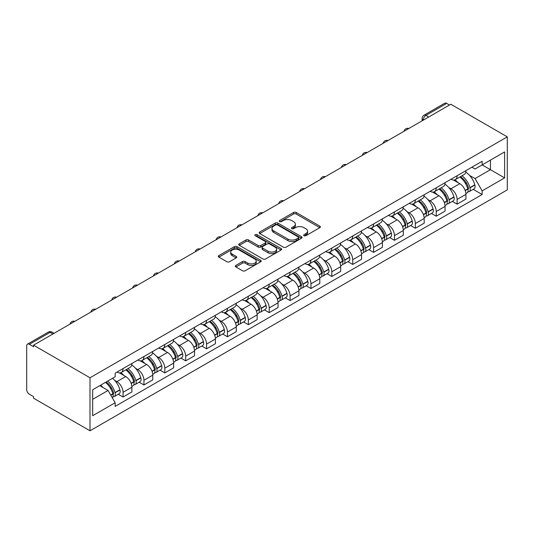 <?xml version="1.0" encoding="UTF-8"?>
<svg xmlns="http://www.w3.org/2000/svg" width="534" height="534" viewBox="0 0 534 534"><rect width="100%" height="100%" fill="white"/><g stroke="black" fill="none" stroke-linecap="round" stroke-linejoin="round"><path stroke-width="0.8" d="M304.04 235.708A1.302 0.748 0 0 0 305.882 235.708L319.839 227.651A1.856 1.075 0 0 0 320.387 226.89A1.856 1.075 0 0 0 319.839 226.129L296.196 212.479A1.856 1.075 0 0 0 293.567 212.479L279.609 220.535A1.302 0.748 0 0 0 279.229 221.069A1.302 0.748 0 0 0 279.609 221.597A1.302 0.748 0 0 0 281.445 221.597L283.254 220.555A5.947 3.431 0 0 1 291.664 220.555L293.633 221.697A5.947 3.431 0 0 1 295.375 224.12A5.947 3.431 0 0 1 293.633 226.549L291.824 227.591A1.302 0.748 0 0 0 291.444 228.125A1.302 0.748 0 0 0 291.824 228.652A1.302 0.748 0 0 0 293.667 228.652L295.469 227.611A5.947 3.431 0 0 1 303.879 227.611L305.849 228.746A5.947 3.431 0 0 1 307.591 231.175A5.947 3.431 0 0 1 305.849 233.598L304.04 234.646A1.302 0.748 0 0 0 303.659 235.174A1.302 0.748 0 0 0 304.04 235.708L304.04 234.646M235.894 265.418A1.856 1.075 0 0 0 235.354 266.179A1.856 1.075 0 0 0 235.894 266.933L242.529 270.765A1.856 1.075 0 0 0 245.159 270.765L260.659 261.814A1.856 1.075 0 0 0 261.206 261.059A1.856 1.075 0 0 0 260.659 260.298L237.016 246.648A1.856 1.075 0 0 0 234.386 246.648L218.887 255.599A1.856 1.075 0 0 0 218.339 256.353A1.856 1.075 0 0 0 218.887 257.114L226.897 261.74A1.856 1.075 0 0 0 229.527 261.74L236.161 257.909A1.856 1.075 0 0 0 236.702 257.154A1.856 1.075 0 0 0 236.161 256.393L232.183 254.097A4.973 2.87 0 0 1 230.728 252.068A4.973 2.87 0 0 1 233.799 249.418A4.973 2.87 0 0 1 239.212 250.039L254.778 259.03A4.973 2.87 0 0 1 256.233 261.059A4.973 2.87 0 0 1 253.169 263.709A4.973 2.87 0 0 1 247.749 263.088L245.159 261.587A1.856 1.075 0 0 0 242.529 261.587L235.894 265.418L235.894 266.933M90.006 377.778L33.529 345.171L450.823 104.25L507.3 136.858L90.006 377.778L90.006 430.791L507.3 189.864L507.3 136.858M283.387 247.175A1.856 1.075 0 0 0 286.01 247.175L301.516 238.231A1.856 1.075 0 0 0 302.057 237.47A1.856 1.075 0 0 0 301.516 236.709L277.867 223.058A1.856 1.075 0 0 0 275.244 223.058L259.738 232.01A1.856 1.075 0 0 0 259.197 232.764A1.856 1.075 0 0 0 259.738 233.525L283.387 247.175M255.726 235.988A1.302 0.748 0 0 1 257.048 236.168L257.048 234.626L281.084 248.504A1.856 1.075 0 0 1 281.632 249.265A1.856 1.075 0 0 1 281.084 250.019L265.585 258.97A1.856 1.075 0 0 1 262.955 258.97L239.312 245.32L239.312 243.804A1.856 1.075 0 0 0 238.765 244.559A1.856 1.075 0 0 0 239.312 245.32M239.312 243.804L245.947 239.973A1.856 1.075 0 0 1 248.57 239.973L258.162 245.506A1.856 1.075 0 0 0 260.792 245.506L265.191 242.97A1.856 1.075 0 0 0 265.732 242.209A1.856 1.075 0 0 0 265.191 241.448L255.205 235.688A1.302 0.748 0 0 1 254.825 235.154A1.302 0.748 0 0 1 255.626 234.459A1.302 0.748 0 0 1 257.048 234.626M33.529 345.171L33.529 346.72L29.377 344.323A3.785 2.183 -120 0 0 27.481 344.136A3.785 2.183 -120 0 0 26.7 345.872L26.7 389.606A3.785 2.183 -120 0 0 29.377 394.239L33.529 396.635L33.529 398.184L90.006 430.791M428.742 116.999L425.932 115.377A3.785 2.183 60 0 0 424.036 115.19L444.782 103.209A3.785 2.183 60 0 1 446.671 103.402L425.932 115.377A3.785 2.183 120 0 0 423.255 120.01L423.255 120.17M449.481 105.024L446.671 103.402M457.111 175.726A8.704 5.026 60 0 1 455.308 179.631L464.139 174.531A8.704 5.026 -120 0 0 465.942 170.626M448.727 187.494L450.956 188.782A8.704 5.026 60 0 1 457.111 199.442L465.948 194.343A8.704 5.026 -120 0 0 459.787 183.683L453.466 180.031M465.948 194.343L465.948 199.062L457.111 204.162L452.325 201.391M455.308 179.631A8.704 5.026 60 0 1 451.023 179.237M457.111 199.442L457.111 204.162M436.231 187.774A8.704 5.026 60 0 1 434.429 191.686L443.267 186.586A8.704 5.026 -120 0 0 445.069 182.675M431.445 213.446L436.231 216.21L445.069 211.11L445.069 206.398A8.704 5.026 -120 0 0 438.908 195.738L432.587 192.086M434.429 191.686A8.704 5.026 60 0 1 430.144 191.292M427.847 199.549L430.077 200.837A8.704 5.026 60 0 1 436.231 211.497L436.231 216.21M415.359 199.829A8.704 5.026 60 0 1 413.55 203.741L422.387 198.641A8.704 5.026 -120 0 0 424.19 194.73M410.566 225.502L415.359 228.265L424.19 223.165L424.19 218.453A8.704 5.026 -120 0 0 418.035 207.793L411.707 204.142M413.55 203.741A8.704 5.026 60 0 1 409.264 203.347M406.975 211.604L409.198 212.892A8.704 5.026 60 0 1 415.359 223.552L415.359 228.265M394.479 211.885A8.704 5.026 60 0 1 392.677 215.796L401.508 210.696A8.704 5.026 -120 0 0 403.31 206.785M389.686 237.557L394.479 240.32L403.31 235.22L403.31 230.508A8.704 5.026 -120 0 0 397.156 219.841L390.835 216.197M392.677 215.796A8.704 5.026 60 0 1 388.385 215.402M386.095 223.659L388.318 224.941A8.704 5.026 60 0 1 394.479 235.607L394.479 240.32M373.6 223.94A8.704 5.026 60 0 1 371.798 227.844L380.629 222.745A8.704 5.026 -120 0 0 382.431 218.84M368.807 249.612L373.6 252.375L382.431 247.275L382.431 242.563A8.704 5.026 -120 0 0 376.276 231.896L369.955 228.245M371.798 227.844A8.704 5.026 60 0 1 367.512 227.457M365.216 235.714L367.445 236.996A8.704 5.026 60 0 1 373.6 247.663L373.6 252.375M352.72 235.995A8.704 5.026 60 0 1 350.918 239.899L359.749 234.8A8.704 5.026 -120 0 0 361.551 230.895M347.928 261.66L352.72 264.43L361.551 259.33L361.551 254.618A8.704 5.026 -120 0 0 355.397 243.951L349.076 240.3M350.918 239.899A8.704 5.026 60 0 1 346.633 239.506M344.337 247.763L346.566 249.051A8.704 5.026 60 0 1 352.72 259.718L352.72 264.43M331.841 248.05A8.704 5.026 60 0 1 330.039 251.955L338.87 246.855A8.704 5.026 -120 0 0 340.679 242.95M327.055 273.715L331.841 276.485L340.679 271.385L340.679 266.666A8.704 5.026 -120 0 0 334.518 256.006L328.196 252.355M330.039 251.955A8.704 5.026 60 0 1 325.753 251.561M323.457 259.818L325.687 261.106A8.704 5.026 60 0 1 331.841 271.766L331.841 276.485M310.962 260.098A8.704 5.026 60 0 1 309.159 264.01L317.997 258.91A8.704 5.026 -120 0 0 319.799 254.998M306.176 285.77L310.962 288.534L319.799 283.434L319.799 278.721A8.704 5.026 -120 0 0 313.638 268.061L307.317 264.41M309.159 264.01A8.704 5.026 60 0 1 304.874 263.616M302.584 271.873L304.807 273.161A8.704 5.026 60 0 1 310.962 283.821L310.962 288.534M290.089 272.153A8.704 5.026 60 0 1 288.287 276.065L297.118 270.965A8.704 5.026 -120 0 0 298.92 267.053M285.296 297.825L290.089 300.589L298.92 295.489L298.92 290.776A8.704 5.026 -120 0 0 292.766 280.116L286.438 276.465M288.287 276.065A8.704 5.026 60 0 1 283.995 275.671M281.705 283.928L283.928 285.216A8.704 5.026 60 0 1 290.089 295.876L290.089 300.589M269.209 284.208A8.704 5.026 60 0 1 267.407 288.12L276.238 283.02A8.704 5.026 -120 0 0 278.04 279.108M264.417 309.88L269.209 312.644L278.04 307.544L278.04 302.831A8.704 5.026 -120 0 0 271.886 292.165L265.565 288.52M267.407 288.12A8.704 5.026 60 0 1 263.122 287.726M260.826 295.983L263.055 297.264A8.704 5.026 60 0 1 269.209 307.931L269.209 312.644M248.33 296.263A8.704 5.026 60 0 1 246.528 300.168L255.359 295.068A8.704 5.026 -120 0 0 257.161 291.163M243.537 321.935L248.33 324.699L257.161 319.599L257.161 314.886A8.704 5.026 -120 0 0 251.007 304.22L244.685 300.569M246.528 300.168A8.704 5.026 60 0 1 242.242 299.781M239.946 308.038L242.176 309.32A8.704 5.026 60 0 1 248.33 319.986L248.33 324.699M227.451 308.318A8.704 5.026 60 0 1 225.648 312.223L234.479 307.123A8.704 5.026 -120 0 0 236.282 303.219M222.665 333.984L227.451 336.754L236.282 331.654L236.282 326.942A8.704 5.026 -120 0 0 230.127 316.275L223.806 312.624M225.648 312.223A8.704 5.026 60 0 1 221.363 311.829M219.067 320.086L221.296 321.375A8.704 5.026 60 0 1 227.451 332.041L227.451 336.754M206.571 320.373A8.704 5.026 60 0 1 204.769 324.278L213.607 319.178A8.704 5.026 -120 0 0 215.409 315.274M201.785 346.039L206.571 348.809L215.409 343.709L215.409 338.99A8.704 5.026 -120 0 0 209.248 328.33L202.927 324.679M204.769 324.278A8.704 5.026 60 0 1 200.484 323.884M198.187 332.141L200.417 333.43A8.704 5.026 60 0 1 206.571 344.09L206.571 348.809M185.692 332.422A8.704 5.026 60 0 1 183.89 336.333L192.727 331.234A8.704 5.026 -120 0 0 194.53 327.322M180.906 358.094L185.698 360.857L194.53 355.757L194.53 351.045A8.704 5.026 -120 0 0 188.375 340.385L182.047 336.734M183.89 336.333A8.704 5.026 60 0 1 179.604 335.939M177.315 344.196L179.537 345.485A8.704 5.026 60 0 1 185.698 356.145L185.698 360.857M164.819 344.477A8.704 5.026 60 0 1 163.017 348.388L171.848 343.289A8.704 5.026 -120 0 0 173.65 339.377M160.026 370.149L164.819 372.912L173.65 367.813L173.65 363.1A8.704 5.026 -120 0 0 167.496 352.44L161.175 348.789M163.017 348.388A8.704 5.026 60 0 1 158.725 347.994M156.435 356.251L158.658 357.54A8.704 5.026 60 0 1 164.819 368.2L164.819 372.912M143.94 356.532A8.704 5.026 60 0 1 142.137 360.443L150.968 355.344A8.704 5.026 -120 0 0 152.771 351.432M139.147 382.204L143.94 384.967L152.771 379.868L152.771 375.155A8.704 5.026 -120 0 0 146.616 364.488L140.295 360.844M142.137 360.443A8.704 5.026 60 0 1 137.852 360.049M135.556 368.306L137.785 369.588A8.704 5.026 60 0 1 143.94 380.255L143.94 384.967M123.06 368.587A8.704 5.026 60 0 1 121.258 372.492L130.089 367.392A8.704 5.026 -120 0 0 131.891 363.487M118.268 394.259L123.06 397.022L131.891 391.923L131.891 387.21A8.704 5.026 -120 0 0 125.737 376.543L119.416 372.892M121.258 372.492A8.704 5.026 60 0 1 116.973 372.105M114.677 380.362L116.906 381.643A8.704 5.026 60 0 1 123.06 392.31L123.06 397.022M469.606 175.439L475.046 178.583L490.439 169.699L490.439 160.113L475.046 169.004L471.902 167.182M475.046 169.004L482.142 164.906L504.623 177.889L482.142 190.872L475.046 178.583M92.682 399.339L108.068 390.454L115.164 402.736L92.682 415.719L92.682 389.76L115.164 376.777L115.164 373.146L482.142 161.275L482.142 164.906L504.623 151.923L504.623 177.889M115.164 402.736L115.164 406.374L482.142 194.503L482.142 190.872M115.164 376.777L92.682 389.76M108.068 390.454L99.771 385.661M473.197 189.336L482.142 194.503M504.623 151.923L490.439 160.113M304.56 235.888L305.849 235.147A5.947 3.431 0 0 0 307.591 232.717L307.591 231.175M295.375 224.12L295.375 225.668A5.947 3.431 0 0 1 293.633 228.091L292.345 228.839M319.813 227.664L296.196 214.027A1.856 1.075 0 0 0 293.567 214.027L280.13 221.784M301.49 238.244L277.867 224.607A1.856 1.075 0 0 0 275.244 224.607L259.764 233.538M298.232 237.997A1.302 0.748 0 0 0 298.613 237.47A1.302 0.748 0 0 0 298.232 236.936L277.473 224.954A1.302 0.748 0 0 0 275.637 224.954L273.728 226.056A5.947 3.431 0 0 0 271.986 228.479A5.947 3.431 0 0 0 273.728 230.908L287.919 239.098A5.947 3.431 0 0 0 296.323 239.098L298.232 237.997L298.232 239.546A1.302 0.748 0 0 0 298.613 239.012L298.613 237.47M271.986 228.479L271.986 230.027A5.947 3.431 0 0 0 273.728 232.457L273.728 230.908M298.232 239.546L296.323 240.647A5.947 3.431 0 0 1 287.919 240.647L273.728 232.457M239.339 245.333L245.947 241.515L245.947 239.973M265.732 242.209L265.732 243.758A1.856 1.075 0 0 1 265.191 244.512L260.792 247.055A1.856 1.075 0 0 1 258.162 247.055L248.57 241.515A1.856 1.075 0 0 0 245.947 241.515M257.048 236.168L281.064 250.039M268.115 251.254A4.973 2.87 0 0 0 273.528 251.874A4.973 2.87 0 0 0 276.599 249.224A4.973 2.87 0 0 0 275.143 247.195L269.657 244.031A1.856 1.075 0 0 0 267.033 244.031L262.628 246.568A1.856 1.075 0 0 0 262.087 247.329A1.856 1.075 0 0 0 262.628 248.09L268.115 251.254L268.115 252.802A4.973 2.87 0 0 0 273.528 253.423A4.973 2.87 0 0 0 276.599 250.773L276.599 249.224M262.087 247.329L262.087 248.877A1.856 1.075 0 0 0 262.628 249.632L262.628 248.09M268.115 252.802L262.628 249.632M256.233 261.059L256.233 262.601A4.973 2.87 0 0 1 253.169 265.251A4.973 2.87 0 0 1 247.749 264.63L245.159 263.135A1.856 1.075 0 0 0 242.529 263.135L235.921 266.947M230.728 252.068L230.728 253.617A4.973 2.87 0 0 0 232.183 255.646L232.183 254.097M236.135 257.922L232.183 255.646M260.632 261.827L237.016 248.19A1.856 1.075 0 0 0 234.386 248.19L218.907 257.128M460.395 176.694A11.922 6.882 60 0 1 460.455 176.727A11.922 6.882 60 0 1 468.305 187.427L468.371 187.674A2.316 1.342 60 0 1 468.011 189.497A2.316 1.342 60 0 1 467.958 189.523M459.874 176.994A14.385 8.304 60 0 1 467.784 188.862L467.851 189.109A4.779 2.757 60 0 1 467.096 192.861L465.908 193.548M467.911 191.806A4.779 2.757 -120 0 0 469.239 191.626A4.779 2.757 -120 0 0 469.993 187.875L469.92 187.628A14.385 8.304 -120 0 0 462.017 175.759M465.761 172.155A14.385 8.304 60 0 1 474.806 184.804L474.88 185.051A4.779 2.757 60 0 1 474.125 188.809L469.239 191.626M454.968 179.798A14.385 8.304 60 0 1 457.972 182.635M464.967 182.655L466.803 183.716M439.522 188.749A11.922 6.882 60 0 1 439.582 188.782A11.922 6.882 60 0 1 447.425 199.482L447.499 199.729A2.316 1.342 60 0 1 447.132 201.552A2.316 1.342 60 0 1 447.078 201.578M438.995 189.049A14.385 8.304 60 0 1 446.905 200.917L446.971 201.164A4.779 2.757 60 0 1 446.217 204.916L445.029 205.603M447.038 203.861A4.779 2.757 -120 0 0 448.36 203.681A4.779 2.757 -120 0 0 449.114 199.93L449.047 199.683A14.385 8.304 -120 0 0 441.137 187.814M444.889 184.203A14.385 8.304 60 0 1 453.927 196.859L454 197.106A4.779 2.757 60 0 1 453.246 200.857L448.36 203.681M434.089 191.853A14.385 8.304 60 0 1 437.099 194.69M444.088 194.71L445.923 195.764M418.643 200.804A11.922 6.882 60 0 1 418.703 200.837A11.922 6.882 60 0 1 426.546 211.537L426.619 211.784A2.316 1.342 60 0 1 426.252 213.607A2.316 1.342 60 0 1 426.199 213.633M418.122 201.104A14.385 8.304 60 0 1 426.025 212.973L426.099 213.22A4.779 2.757 60 0 1 425.338 216.971L424.15 217.658M426.159 215.916A4.779 2.757 -120 0 0 427.48 215.736A4.779 2.757 -120 0 0 428.235 211.985L428.168 211.738A14.385 8.304 -120 0 0 420.258 199.87M424.009 196.258A14.385 8.304 60 0 1 433.054 208.914L433.121 209.161A4.779 2.757 60 0 1 432.366 212.912L427.48 215.736M413.216 203.908A14.385 8.304 60 0 1 416.22 206.745M423.208 206.765L425.044 207.819M397.763 212.852A11.922 6.882 60 0 1 397.823 212.892A11.922 6.882 60 0 1 405.666 223.592L405.74 223.839A2.316 1.342 60 0 1 405.373 225.655A2.316 1.342 60 0 1 405.319 225.688M397.243 213.159A14.385 8.304 60 0 1 405.146 225.028L405.219 225.275A4.779 2.757 60 0 1 404.465 229.026L403.277 229.713M405.279 227.965A4.779 2.757 -120 0 0 406.601 227.791A4.779 2.757 -120 0 0 407.355 224.033L407.288 223.786A14.385 8.304 -120 0 0 399.385 211.918M403.13 208.313A14.385 8.304 60 0 1 412.175 220.969L412.241 221.216A4.779 2.757 60 0 1 411.487 224.968L406.601 227.791M392.336 215.963A14.385 8.304 60 0 1 395.34 218.793M402.336 218.813L404.165 219.874M376.884 224.907A11.922 6.882 60 0 1 376.944 224.941A11.922 6.882 60 0 1 384.794 235.641L384.86 235.888A2.316 1.342 60 0 1 384.493 237.71A2.316 1.342 60 0 1 384.44 237.737M376.363 225.208A14.385 8.304 60 0 1 384.266 237.076L384.34 237.323A4.779 2.757 60 0 1 383.586 241.081L382.397 241.762M384.4 240.02A4.779 2.757 -120 0 0 385.728 239.839A4.779 2.757 -120 0 0 386.483 236.088L386.409 235.841A14.385 8.304 -120 0 0 378.506 223.973M382.251 220.368A14.385 8.304 60 0 1 391.295 233.024L391.362 233.271A4.779 2.757 60 0 1 390.608 237.023L385.728 239.839M371.457 228.018A14.385 8.304 60 0 1 374.461 230.848M381.456 230.868L383.292 231.93M356.004 236.963A11.922 6.882 60 0 1 356.065 236.996A11.922 6.882 60 0 1 363.914 247.696L363.981 247.943A2.316 1.342 60 0 1 363.614 249.765A2.316 1.342 60 0 1 363.567 249.792M355.484 237.263A14.385 8.304 60 0 1 363.387 249.131L363.46 249.378A4.779 2.757 60 0 1 362.706 253.129L361.518 253.817M363.521 252.075A4.779 2.757 -120 0 0 364.849 251.894A4.779 2.757 -120 0 0 365.603 248.143L365.53 247.896A14.385 8.304 -120 0 0 357.626 236.028M361.371 232.423A14.385 8.304 60 0 1 370.416 245.079L370.489 245.326A4.779 2.757 60 0 1 369.735 249.078L364.849 251.894M350.578 240.066A14.385 8.304 60 0 1 353.581 242.903M360.577 242.923L362.412 243.985M335.132 249.018A11.922 6.882 60 0 1 335.192 249.051A11.922 6.882 60 0 1 343.035 259.751L343.102 259.998A2.316 1.342 60 0 1 342.741 261.82A2.316 1.342 60 0 1 342.688 261.847M334.604 249.318A14.385 8.304 60 0 1 342.514 261.186L342.581 261.433A4.779 2.757 60 0 1 341.827 265.184L340.639 265.872M342.648 264.13A4.779 2.757 -120 0 0 343.969 263.95A4.779 2.757 -120 0 0 344.724 260.198L344.65 259.951A14.385 8.304 -120 0 0 336.747 248.083M340.498 244.479A14.385 8.304 60 0 1 349.536 257.128L349.61 257.375A4.779 2.757 60 0 1 348.856 261.133L343.969 263.95M329.698 252.121A14.385 8.304 60 0 1 332.702 254.958M339.697 254.978L341.533 256.04M314.252 261.073A11.922 6.882 60 0 1 314.312 261.106A11.922 6.882 60 0 1 322.156 271.806L322.229 272.053A2.316 1.342 60 0 1 321.862 273.875A2.316 1.342 60 0 1 321.808 273.902M313.732 261.373A14.385 8.304 60 0 1 321.635 273.241L321.702 273.488A4.779 2.757 60 0 1 320.947 277.239L319.759 277.927M321.768 276.185A4.779 2.757 -120 0 0 323.09 276.005A4.779 2.757 -120 0 0 323.844 272.253L323.778 272.006A14.385 8.304 -120 0 0 315.868 260.138M319.619 256.527A14.385 8.304 60 0 1 328.657 269.183L328.73 269.43A4.779 2.757 60 0 1 327.976 273.181L323.09 276.005M308.826 264.176A14.385 8.304 60 0 1 311.829 267.013M318.818 267.033L320.654 268.088M293.373 273.128A11.922 6.882 60 0 1 293.433 273.161A11.922 6.882 60 0 1 301.276 283.861L301.35 284.108A2.316 1.342 60 0 1 300.982 285.93A2.316 1.342 60 0 1 300.929 285.957M292.852 273.428A14.385 8.304 60 0 1 300.755 285.296L300.829 285.543A4.779 2.757 60 0 1 300.068 289.294L298.88 289.982M300.889 288.24A4.779 2.757 -120 0 0 302.211 288.06A4.779 2.757 -120 0 0 302.965 284.308L302.898 284.061A14.385 8.304 -120 0 0 294.995 272.186M298.74 268.582A14.385 8.304 60 0 1 307.784 281.238L307.851 281.485A4.779 2.757 60 0 1 307.097 285.236L302.211 288.06M287.946 276.232A14.385 8.304 60 0 1 290.95 279.068M297.945 279.088L299.774 280.143M272.494 285.176A11.922 6.882 60 0 1 272.554 285.216A11.922 6.882 60 0 1 280.397 295.916L280.47 296.163A2.316 1.342 60 0 1 280.103 297.979A2.316 1.342 60 0 1 280.05 298.005M271.973 285.483A14.385 8.304 60 0 1 279.876 297.351L279.95 297.598A4.779 2.757 60 0 1 279.195 301.35L278.007 302.037M280.01 300.288A4.779 2.757 -120 0 0 281.331 300.115A4.779 2.757 -120 0 0 282.092 296.357L282.019 296.11A14.385 8.304 -120 0 0 274.116 284.242M277.86 280.637A14.385 8.304 60 0 1 286.905 293.293L286.972 293.54A4.779 2.757 60 0 1 286.217 297.291L281.331 300.115M267.067 288.287A14.385 8.304 60 0 1 270.07 291.117M277.066 291.137L278.895 292.198M251.614 297.231A11.922 6.882 60 0 1 251.674 297.264A11.922 6.882 60 0 1 259.524 307.964L259.591 308.211A2.316 1.342 60 0 1 259.224 310.034A2.316 1.342 60 0 1 259.17 310.06M251.093 297.531A14.385 8.304 60 0 1 258.997 309.4L259.07 309.647A4.779 2.757 60 0 1 258.316 313.405L257.128 314.085M259.13 312.343A4.779 2.757 -120 0 0 260.458 312.163A4.779 2.757 -120 0 0 261.213 308.412L261.139 308.165A14.385 8.304 -120 0 0 253.236 296.297M256.981 292.692A14.385 8.304 60 0 1 266.025 305.348L266.099 305.595A4.779 2.757 60 0 1 265.338 309.346L260.458 312.163M246.187 300.335A14.385 8.304 60 0 1 249.191 303.172M256.187 303.192L258.022 304.253M230.735 309.286A11.922 6.882 60 0 1 230.795 309.32A11.922 6.882 60 0 1 238.645 320.02L238.711 320.267A2.316 1.342 60 0 1 238.351 322.089A2.316 1.342 60 0 1 238.297 322.115M230.214 309.587A14.385 8.304 60 0 1 238.124 321.455L238.191 321.702A4.779 2.757 60 0 1 237.436 325.453L236.248 326.141M238.251 324.398A4.779 2.757 -120 0 0 239.579 324.218A4.779 2.757 -120 0 0 240.333 320.467L240.26 320.22A14.385 8.304 -120 0 0 232.357 308.352M236.101 304.747A14.385 8.304 60 0 1 245.146 317.403L245.219 317.65A4.779 2.757 60 0 1 244.465 321.401L239.579 324.218M225.308 312.39A14.385 8.304 60 0 1 228.312 315.227M235.307 315.247L237.143 316.308M209.862 321.341A11.922 6.882 60 0 1 209.922 321.375A11.922 6.882 60 0 1 217.765 332.075L217.839 332.322A2.316 1.342 60 0 1 217.471 334.144A2.316 1.342 60 0 1 217.418 334.171M209.335 321.642A14.385 8.304 60 0 1 217.245 333.51L217.311 333.757A4.779 2.757 60 0 1 216.557 337.508L215.369 338.196M217.378 336.453A4.779 2.757 -120 0 0 218.7 336.273A4.779 2.757 -120 0 0 219.454 332.522L219.387 332.275A14.385 8.304 -120 0 0 211.477 320.407M215.229 316.802A14.385 8.304 60 0 1 224.267 329.451L224.34 329.698A4.779 2.757 60 0 1 223.586 333.456L218.7 336.273M204.429 324.445A14.385 8.304 60 0 1 207.439 327.282M214.428 327.302L216.263 328.363M188.983 333.396A11.922 6.882 60 0 1 189.043 333.43A11.922 6.882 60 0 1 196.886 344.13L196.959 344.377A2.316 1.342 60 0 1 196.592 346.199A2.316 1.342 60 0 1 196.539 346.226M188.462 333.697A14.385 8.304 60 0 1 196.365 345.565L196.432 345.812A4.779 2.757 60 0 1 195.678 349.563L194.489 350.251M196.499 348.508A4.779 2.757 -120 0 0 197.82 348.328A4.779 2.757 -120 0 0 198.575 344.577L198.508 344.33A14.385 8.304 -120 0 0 190.598 332.462M194.349 328.851A14.385 8.304 60 0 1 203.394 341.506L203.461 341.753A4.779 2.757 60 0 1 202.706 345.505L197.82 348.328M183.556 336.5A14.385 8.304 60 0 1 186.56 339.337M193.548 339.357L195.384 340.412M168.103 345.451A11.922 6.882 60 0 1 168.163 345.485A11.922 6.882 60 0 1 176.006 356.185L176.08 356.432A2.316 1.342 60 0 1 175.713 358.254A2.316 1.342 60 0 1 175.659 358.281M167.583 345.752A14.385 8.304 60 0 1 175.486 357.62L175.559 357.867A4.779 2.757 60 0 1 174.805 361.618L173.617 362.306M175.619 360.563A4.779 2.757 -120 0 0 176.941 360.383A4.779 2.757 -120 0 0 177.695 356.632L177.628 356.385A14.385 8.304 -120 0 0 169.725 344.51M173.47 340.906A14.385 8.304 60 0 1 182.515 353.561L182.581 353.808A4.779 2.757 60 0 1 181.827 357.56L176.941 360.383M162.676 348.555A14.385 8.304 60 0 1 165.68 351.392M172.676 351.412L174.505 352.467M147.224 357.5A11.922 6.882 60 0 1 147.284 357.54A11.922 6.882 60 0 1 155.134 368.24L155.2 368.487A2.316 1.342 60 0 1 154.833 370.302A2.316 1.342 60 0 1 154.78 370.329M146.703 357.807A14.385 8.304 60 0 1 154.606 369.675L154.68 369.922A4.779 2.757 60 0 1 153.925 373.673L152.737 374.361M154.74 372.612A4.779 2.757 -120 0 0 156.068 372.438A4.779 2.757 -120 0 0 156.822 368.68L156.749 368.433A14.385 8.304 -120 0 0 148.846 356.565M152.59 352.961A14.385 8.304 60 0 1 161.635 365.616L161.702 365.863A4.779 2.757 60 0 1 160.948 369.615L156.068 372.438M141.797 360.61A14.385 8.304 60 0 1 144.801 363.44M151.796 363.46L153.632 364.522M126.344 369.555A11.922 6.882 60 0 1 126.404 369.588A11.922 6.882 60 0 1 134.254 380.288L134.321 380.535A2.316 1.342 60 0 1 133.954 382.357A2.316 1.342 60 0 1 133.907 382.384M125.824 369.855A14.385 8.304 60 0 1 133.727 381.723L133.8 381.97A4.779 2.757 60 0 1 133.046 385.728L131.858 386.409M133.86 384.667A4.779 2.757 -120 0 0 135.189 384.487A4.779 2.757 -120 0 0 135.943 380.735L135.87 380.488A14.385 8.304 -120 0 0 127.966 368.62M131.711 365.016A14.385 8.304 60 0 1 140.756 377.671L140.829 377.918A4.779 2.757 60 0 1 140.075 381.67L135.189 384.487M120.918 372.659A14.385 8.304 60 0 1 123.921 375.495M130.917 375.515L132.752 376.577M106.112 382.004A11.922 6.882 60 0 1 113.375 392.343L113.442 392.59A2.316 1.342 60 0 1 113.081 394.412A2.316 1.342 60 0 1 113.028 394.439M105.505 382.351A14.385 8.304 60 0 1 112.854 393.778L112.921 394.025A4.779 2.757 60 0 1 112.267 397.717M112.988 396.722A4.779 2.757 -120 0 0 114.309 396.542A4.779 2.757 -120 0 0 115.064 392.79L114.99 392.543A14.385 8.304 -120 0 0 107.648 381.116M112.534 378.299A14.385 8.304 60 0 1 119.876 389.727L119.95 389.974A4.779 2.757 60 0 1 119.195 393.725L114.309 396.542M100.619 385.174A14.385 8.304 60 0 1 103.042 387.55M110.037 387.571L111.873 388.632M423.389 120.09L423.255 120.01A3.785 2.183 0 0 1 422.14 118.468L422.14 120.804M143.94 380.255L152.771 375.155M164.819 368.2L173.65 363.1M185.698 356.145L194.53 351.045M206.571 344.09L215.409 338.99M227.451 332.041L236.282 326.942M248.33 319.986L257.161 314.886M269.209 307.931L278.04 302.831M290.089 295.876L298.92 290.776M310.962 283.821L319.799 278.721M331.841 271.766L340.679 266.666M352.72 259.718L361.551 254.618M373.6 247.663L382.431 242.563M394.479 235.607L403.31 230.508M415.359 223.552L424.19 218.453M436.231 211.497L445.069 206.398M123.06 392.31L131.891 387.21M116.906 381.643L125.737 376.543M137.785 369.588L146.616 364.488M158.658 357.54L167.496 352.44M179.537 345.485L188.375 340.385M200.417 333.43L209.248 328.33M221.296 321.375L230.127 316.275M242.176 309.32L251.007 304.22M263.055 297.264L271.886 292.165M283.928 285.216L292.766 280.116M304.807 273.161L313.638 268.061M325.687 261.106L334.518 256.006M346.566 249.051L355.397 243.951M367.445 236.996L376.276 231.896M388.318 224.941L397.156 219.841M409.198 212.892L418.035 207.793M430.077 200.837L438.908 195.738M450.956 188.782L459.787 183.683M408.563 128.647A3.785 2.183 120 0 0 406.895 129.615M387.684 140.702A3.785 2.183 120 0 0 386.015 141.664M366.805 152.757A3.785 2.183 120 0 0 365.136 153.719M345.925 164.812A3.785 2.183 120 0 0 344.256 165.774M325.052 176.861A3.785 2.183 120 0 0 323.377 177.829M304.173 188.916A3.785 2.183 120 0 0 302.498 189.884M283.294 200.971A3.785 2.183 120 0 0 281.625 201.939M262.414 213.026A3.785 2.183 120 0 0 260.746 213.987M241.535 225.081A3.785 2.183 120 0 0 239.866 226.042M220.662 237.136A3.785 2.183 120 0 0 218.987 238.097M199.783 249.184A3.785 2.183 120 0 0 198.107 250.152M178.903 261.239A3.785 2.183 120 0 0 177.228 262.207M158.024 273.295A3.785 2.183 120 0 0 156.355 274.262M137.145 285.35A3.785 2.183 120 0 0 135.476 286.311M116.265 297.405A3.785 2.183 120 0 0 114.596 298.366M95.392 309.453A3.785 2.183 120 0 0 93.717 310.421M74.513 321.508A3.785 2.183 120 0 0 72.838 322.476M52.933 333.97L50.123 332.348L29.377 344.323M54.041 333.329L52.012 332.161A3.785 2.183 120 0 0 50.123 332.348A3.785 2.183 60 0 0 48.227 332.161L27.481 344.136M305.849 235.147L305.849 233.598M291.824 228.652L291.824 227.591M293.633 228.091L293.633 226.549M279.609 221.597L279.609 220.535M293.567 214.027L293.567 212.479M296.196 214.027L296.196 212.479M319.839 227.651L319.839 226.129M259.738 233.525L259.738 232.01M275.244 224.607L275.244 223.058M277.867 224.607L277.867 223.058M301.516 238.231L301.516 236.709M287.919 240.647L287.919 239.098M296.323 240.647L296.323 239.098M248.57 241.515L248.57 239.973M258.162 247.055L258.162 245.506M260.792 247.055L260.792 245.506M265.191 244.512L265.191 242.97M281.084 250.019L281.084 248.504M242.529 263.135L242.529 261.587M245.159 263.135L245.159 261.587M247.749 264.63L247.749 263.088M236.161 257.909L236.161 256.393M218.887 257.114L218.887 255.599M234.386 248.19L234.386 246.648M237.016 248.19L237.016 246.648M260.659 261.814L260.659 260.298M465.234 190.618L467.851 189.109M469.993 187.875L474.88 185.051M469.92 187.628L474.806 184.804M467.777 188.842L468.485 188.435M465.147 190.384L467.784 188.862M444.355 202.673L446.971 201.164M449.114 199.93L454 197.106M449.047 199.683L453.927 196.859M446.898 200.897L447.612 200.49M444.268 202.439L446.905 200.917M423.482 214.728L426.099 213.22M428.235 211.985L433.121 209.161M428.168 211.738L433.054 208.914M423.389 214.494L426.733 212.545M402.603 226.783L405.219 225.275M407.355 224.033L412.241 221.216M407.288 223.786L412.175 220.969M402.509 226.543L405.853 224.594M381.723 238.838L384.34 237.323M386.483 236.088L391.362 233.271M386.409 235.841L391.295 233.024M381.636 238.598L384.974 236.649M360.844 250.893L363.46 249.378M365.603 248.143L370.489 245.326M365.53 247.896L370.416 245.079M363.387 249.118L364.095 248.704M360.757 250.653L363.387 249.131M339.964 262.942L342.581 261.433M344.724 260.198L349.61 257.375M344.65 259.951L349.536 257.128M342.508 261.166L343.222 260.759M339.878 262.708L342.514 261.186M319.085 274.997L321.702 273.488M323.844 272.253L328.73 269.43M323.778 272.006L328.657 269.183M321.628 273.221L322.342 272.814M318.998 274.763L321.635 273.241M298.212 287.052L300.829 285.543M302.965 284.308L307.851 281.485M302.898 284.061L307.784 281.238M298.119 286.818L301.463 284.869M277.333 299.107L279.95 297.598M282.092 296.357L286.972 293.54M282.019 296.11L286.905 293.293M277.246 298.866L280.584 296.917M256.453 311.162L259.07 309.647M261.213 308.412L266.099 305.595M261.139 308.165L266.025 305.348M256.367 310.921L259.704 308.972M235.574 323.217L238.191 321.702M240.333 320.467L245.219 317.65M240.26 320.22L245.146 317.403M238.117 321.441L238.825 321.027M235.487 322.977L238.124 321.455M214.695 335.265L217.311 333.757M219.454 332.522L224.34 329.698M219.387 332.275L224.267 329.451M217.238 333.49L217.952 333.082M214.608 335.032L217.245 333.51M193.815 347.32L196.432 345.812M198.575 344.577L203.461 341.753M198.508 344.33L203.394 341.506M196.358 345.545L197.073 345.138M193.729 347.087L196.365 345.565M172.943 359.375L175.559 357.867M177.695 356.632L182.581 353.808M177.628 356.385L182.515 353.561M172.849 359.142L176.193 357.186M152.063 371.43L154.68 369.922M156.822 368.68L161.702 365.863M156.749 368.433L161.635 365.616M151.976 371.19L155.314 369.241M131.184 383.485L133.8 381.97M135.943 380.735L140.829 377.918M135.87 380.488L140.756 377.671M131.097 383.245L134.435 381.296M110.832 395.233L112.921 394.025M115.064 392.79L119.95 389.974M114.99 392.543L119.876 389.727M112.848 393.765L113.562 393.351M110.705 395.02L112.854 393.778M408.884 128.46A3.785 3.785 0 0 0 404.024 131.264M388.004 140.515A3.785 3.785 0 0 0 383.152 143.319M367.125 152.57A3.785 3.785 0 0 0 362.272 155.374M346.252 164.626A3.785 3.785 0 0 0 341.393 167.429M325.373 176.681A3.785 3.785 0 0 0 320.513 179.484M304.493 188.729A3.785 3.785 0 0 0 299.634 191.532M283.614 200.784A3.785 3.785 0 0 0 278.761 203.588M262.735 212.839A3.785 3.785 0 0 0 257.882 215.643M241.855 224.894A3.785 3.785 0 0 0 237.003 227.698M220.983 236.949A3.785 3.785 0 0 0 216.123 239.753M200.103 249.004A3.785 3.785 0 0 0 195.244 251.808M179.224 261.053A3.785 3.785 0 0 0 174.364 263.856M158.344 273.108A3.785 3.785 0 0 0 153.492 275.911M137.465 285.163A3.785 3.785 0 0 0 132.612 287.966M116.592 297.218A3.785 3.785 0 0 0 111.733 300.021M95.713 309.273A3.785 3.785 0 0 0 90.853 312.076M74.833 321.328A3.785 3.785 0 0 0 69.974 324.131M52.012 332.161A3.785 3.785 0 0 0 48.227 332.161M424.036 115.19A3.785 3.785 0 0 0 422.14 118.468"/></g></svg>
